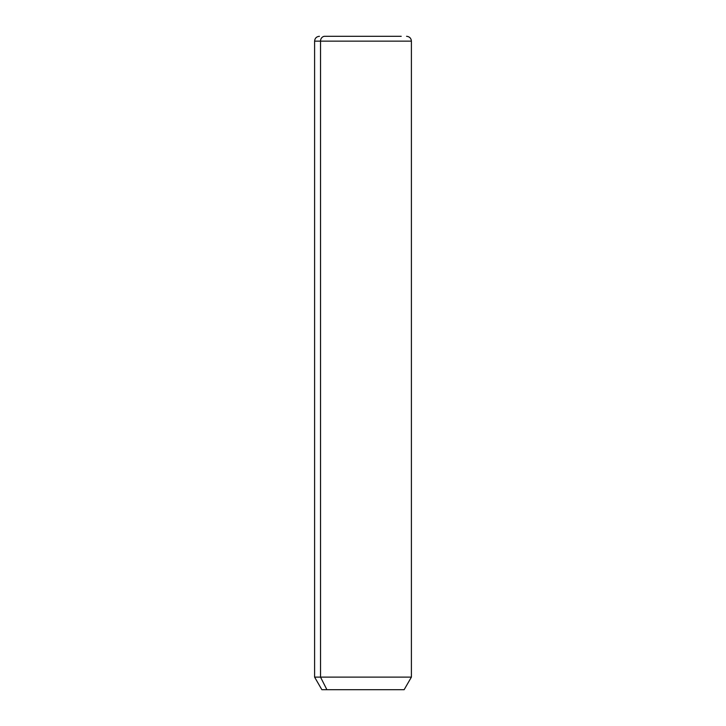 <?xml version="1.0" encoding="UTF-8"?>
<svg xmlns="http://www.w3.org/2000/svg" width="726" height="726" viewBox="0 0 726 726"><rect width="100%" height="100%" fill="white"/><g stroke="black" fill="none" stroke-linecap="round" stroke-linejoin="round"><path stroke-width="1.09" d="M406.56 36.3C409.5 36.59 411.116 38.197 411.397 41.137L411.397 677.122L404.137 689.7L326.9 689.7L320.529 677.122L411.397 677.122L320.529 677.122L326.9 689.7L321.863 689.7L314.603 677.122L320.529 677.122L320.529 41.137L411.397 41.137L320.529 41.137L320.529 677.122L314.603 677.122L314.603 41.137L320.529 41.137L314.603 41.137C314.884 38.197 316.5 36.59 319.44 36.3M326.9 689.7L399.1 689.7M324.776 36.3L401.224 36.3L324.776 36.3A4.837 4.247 90 0 0 320.529 41.137A4.837 4.247 -90 0 1 324.776 36.3L401.224 36.3L324.776 36.3"/></g></svg>
